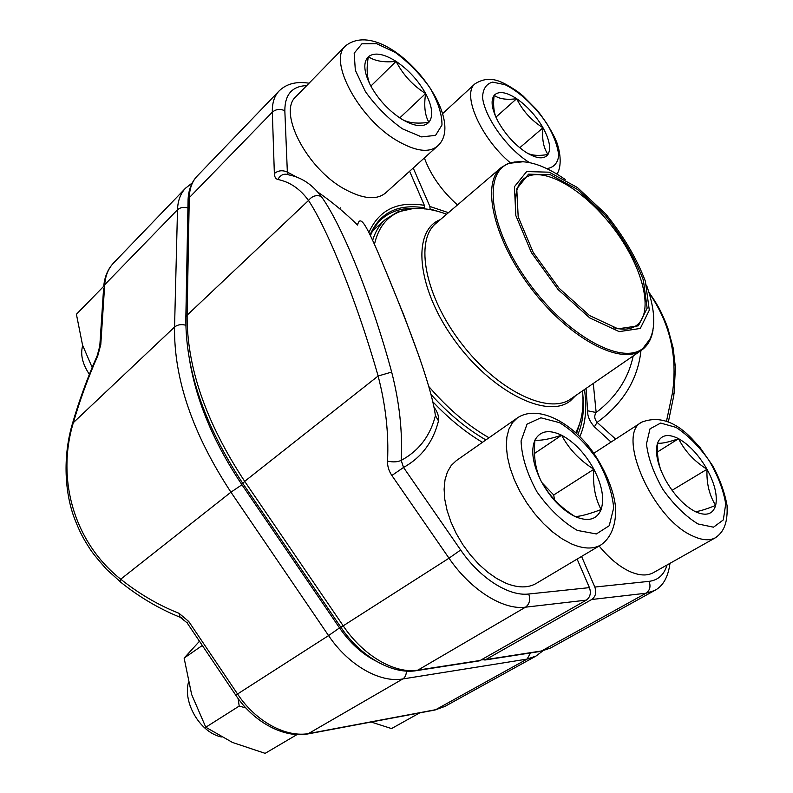 <?xml version="1.0" encoding="UTF-8"?>
<svg xmlns="http://www.w3.org/2000/svg" width="793" height="793" viewBox="0 0 793 793"><rect width="100%" height="100%" fill="white"/><g stroke="black" fill="none" stroke-linecap="round" stroke-linejoin="round"><path stroke-width="1.19" d="M416.038 208.48C402.249 207.687 390.87 211.166 381.879 218.908C377.032 223.21 373.225 228.761 370.46 235.561M477.574 661.154L480.201 660.46L586.285 600.142C590.22 597.248 591.271 593.075 589.437 587.623L577.116 559.085M409.624 171.248L424.344 205.337L424.533 207.845C398.066 203.533 379.916 212.514 370.083 234.778M586.285 600.142L525.511 607.18C503.198 610.293 470.655 589.992 449.007 558.193L391.871 475.483L403.548 467.464C421.539 457.452 433.186 441.939 438.489 420.914C439.134 416.662 437.617 412.033 433.93 407.027M424.285 208.956L424.533 207.845M434.693 411.061L435.436 415.601C431.035 383.852 407.979 324.971 387.955 276.162C367.982 227.829 360.547 212.554 357.574 225.063C344.985 212.653 331.692 201.63 317.686 191.995M391.663 372.066L378.122 376.021C357.356 302.777 327.687 229.177 308.517 200.48C300.131 188.912 289.901 181.914 277.847 179.486C280.534 174.708 284.201 173.181 288.85 174.906C301.528 177.345 312.333 184.531 321.254 196.466C341.545 224.191 371.838 298.297 391.663 372.066C399.484 402.338 402.656 431.779 401.189 460.386C397.531 462.091 392.981 462.329 387.539 461.1C387.371 466.165 388.818 470.953 391.871 475.483M357.266 224.756L357.851 223.705M321.254 196.466C316.328 194.632 312.085 195.97 308.517 200.48L187.118 315.168C186.732 366.99 205.912 422.382 244.68 481.341L343.379 626.073C363.402 655.92 395.092 674.139 417.911 670.115L480.201 660.46M438.489 420.914L435.436 415.601C430.212 435.981 418.793 450.9 401.189 460.386L403.548 467.464L460.654 549.995C479.953 578.295 508.838 596.544 528.733 594.007L589.437 587.623M288.186 174.619L287.353 172.081C282.516 169.96 278.194 170.436 274.358 173.518C274.517 176.968 275.686 178.95 277.847 179.486M576.6 433.543L580.198 421.945M581.566 556.438L594.829 587.058C596.663 592.48 595.612 596.633 591.687 599.508L485.762 659.607L481.182 659.905M593.283 383.455L596.158 412.519L587.663 410.784C587.345 415.938 589.586 421.291 594.373 426.832L611.076 442.058M442.861 212.881L430.064 208.965L429.885 206.467L413.212 168.007M430.064 208.965L429.935 209.58M640.952 350.595C637.889 379.292 623.278 403.221 597.129 422.401L594.373 426.832M666.487 421.281L672.484 392.733C677.708 356.255 669.926 323.038 649.16 293.063M615.636 439.094L597.129 422.401C594.354 419.001 594.026 415.701 596.158 412.519C616.161 397.174 628.502 378.33 633.191 355.958M672.484 392.733L673.842 395.479M640.278 328.461L619.204 331.623L589.744 317.924L558.074 289.534L531.409 252.6L515.846 215.597L514.429 186.722L526.661 171.566L549.232 172.19L577.344 187.485L605.832 214.06C623.457 235.947 636.64 258.32 645.363 281.168L649.298 310.172L640.278 328.461M638.375 325.824L617.975 328.817L589.516 315.545L558.956 288.137L533.233 252.491L518.186 216.776L516.768 188.863L528.544 174.163L550.342 174.708L577.532 189.468L605.118 215.181C622.188 236.383 634.945 258.042 643.371 280.157L647.138 308.199L638.375 325.824M515.688 200.49C515.737 190.558 518.384 183.381 523.598 178.96C541.084 164.409 582.974 188.318 612.513 226.947C642.34 265.348 654.889 312.065 636.511 325.437L636.343 325.556C630.732 329.472 623.12 330.175 613.504 327.678M495.883 117.116C493.623 111.139 493.058 103.873 494.178 95.299C499.025 98.956 506.519 100.087 516.669 98.699C522.666 110.851 531.449 120.536 543.017 127.772C541.807 138.924 543.463 147.825 547.983 154.476C544.048 159.591 536.683 158.858 525.888 152.256C514.885 144.812 505.726 134.78 498.42 122.132C491.799 109.622 490.391 100.681 494.178 95.299C498.658 90.769 506.152 91.899 516.669 98.699C527.226 106.084 536.009 115.778 543.017 127.772C549.549 139.756 551.194 148.648 547.983 154.476C538.05 156.171 530.755 155.468 526.076 152.375M457.472 204.961C441.721 190.776 430.678 175.104 424.364 157.946M543.017 127.772L519.752 147.746M516.669 98.699L495.903 117.156M601.104 509.562C596.802 519.683 588.119 522.012 575.064 516.56C561.692 509.82 550.372 498.004 541.113 481.103C532.718 464.093 530.656 450.424 534.948 440.095C540.073 430.847 548.964 429.221 561.632 435.228C574.35 442.107 585.105 453.447 593.888 469.268C602.125 485.266 604.524 498.708 601.104 509.562C589.001 514.102 580.327 516.431 575.064 516.56C560.175 507.183 548.855 495.367 541.113 481.103C535.404 469.525 533.352 455.856 534.948 440.095C540.509 440.829 549.4 439.203 561.632 435.228C568.859 448.927 579.614 460.267 593.888 469.268C592.629 484.672 595.037 498.103 601.104 509.562M600.975 544.89L536.237 583.42C528.158 588.089 518.107 588.049 506.093 583.291L496.894 578.622L487.665 572.179L478.694 564.16L470.279 554.813L462.686 544.434L456.163 533.352L450.92 521.933L447.103 510.533L444.814 499.521L444.11 489.231L444.992 479.953L447.391 471.974L451.207 465.481L456.312 460.634L517.294 417.97C534.978 405.828 564.378 418.109 585.958 443.228C597.04 455.321 612.959 483.195 615.437 506.34C616.607 523.439 611.641 537.416 600.975 544.89C593.204 549.38 583.301 549.024 571.257 543.81L561.999 538.784L552.622 531.954L543.453 523.529L534.769 513.775L526.859 503L519.98 491.551L514.35 479.805L510.127 468.128L507.441 456.897L506.35 446.459L506.866 437.112L508.918 429.122L512.447 422.689L517.294 417.97M188.397 682.545C183.034 702.796 199.767 731.523 220.107 736.657L221.316 736.975M542.095 482.838L553.732 494.971L554.476 499.778M543.076 484.483L548.627 492.76M593.888 469.268L553.732 494.971M561.632 435.228L534.492 453.467M661.144 470.923C658.071 462.527 656.852 453.269 657.516 443.148C661.283 443.773 668.311 442.286 678.6 438.698C684.686 450.989 694.162 461.189 707.019 469.278C706.394 483.125 709.269 495.179 715.653 505.428C712.867 514.449 706.048 516.501 695.174 511.584C683.972 505.537 674.06 494.961 665.436 479.864C657.476 464.658 654.84 452.416 657.516 443.148C660.936 434.812 667.964 433.335 678.6 438.698C689.335 444.853 698.811 455.053 707.019 469.278C714.79 483.671 717.665 495.724 715.653 505.428C705.492 509.473 698.673 511.525 695.174 511.584M715.484 537.723C709.586 540.945 701.944 540.34 692.557 535.909C652.252 518.582 615.784 434.078 641.735 422.154C658.527 415.74 675.299 421.301 692.051 438.826L699.981 447.5L712.887 466.036C720.024 479.478 724.743 492.631 727.052 505.518C727.905 523.122 723.712 531.974 715.484 537.723L653.402 572.665C647.227 576.045 639.426 575.688 630.009 571.604C619.422 566.747 609.123 558.203 599.121 545.99M707.019 469.278L672.058 490.312M678.6 438.698L657.456 451.96M370.589 85.624C366.941 78.656 366.197 69.011 368.358 56.709C374.93 61.12 384.169 62.667 396.064 61.368C403.072 74.859 412.935 85.575 425.633 93.534C423.789 105.647 424.87 115.243 428.884 122.31C423.432 127.663 414.333 126.583 401.585 119.079C388.649 110.643 378.32 99.492 370.589 85.624C363.729 71.925 362.986 62.29 368.358 56.709C374.484 52.08 383.713 53.637 396.064 61.368C408.395 69.705 418.248 80.43 425.633 93.534C432.433 106.599 433.523 116.184 428.884 122.31C417.078 124.015 407.979 122.935 401.585 119.079M437.369 146.199L385.547 192.996C376.625 200.312 363.055 199.063 344.836 189.24C306.941 168.978 277.461 112.031 295.948 96.617L345.5 45.905C385.874 13.897 470.507 117.998 437.369 146.199C428.854 153.138 415.423 151.294 397.085 140.678C358.902 118.742 327.747 60.417 345.5 45.905M82.7 345.56C80.192 354.352 82.422 363.947 89.371 374.326M425.633 93.534L399.771 117.909M396.064 61.368L370.846 86.1M419.646 712.907L391.524 728.579L371.174 722.026M245.86 707.921L239.199 706.077L205.793 727.24L191.638 694.48L184.125 658.091L199.479 641.24M239.199 706.077L238.118 698.524M202.314 645.462L184.125 658.091M297.038 734.566L265.149 753.35L232.508 742.466L205.793 727.24M92.157 367.446L82.541 345.054L76.406 314.256L103.705 286.323M72.5 423.492L73.352 422.649C56.194 478.992 73.918 542.164 120.714 579.197L230.941 492.185C192.62 433.761 173.816 378.707 174.559 327.033L177.503 209.788C177.81 200.688 180.497 193.482 185.562 188.159L113.607 262.949C108.334 268.48 105.36 275.736 104.696 284.737L177.503 209.788C180.249 207.379 183.728 206.785 187.921 207.984M187.039 622.763L188.754 621.494L179.049 613.316L180.14 617.251L187.039 622.763L235.749 695.154L328.56 635.59L230.941 492.185L241.954 484.761L339.523 627.897C349.921 642.875 362.014 653.908 375.803 660.985M182.331 618.173L180.16 617.271C159.106 608.786 139.191 597.02 120.377 581.933L120.714 579.197C139.152 593.878 158.6 605.247 179.049 613.316M121.646 582.944L106.579 569.384C97.678 559.293 92.117 552.434 89.896 548.815C83.315 538.457 80.014 532.896 73.858 516.798C64.045 489.41 63.331 453.616 72.639 423.006C79.26 400.207 87.458 377.726 97.252 355.561L97.747 355.829L100.78 344.608L99.799 346.055L103.615 288.206M99.769 346.135L99.631 347.81M97.271 355.522L99.799 346.055M528.733 594.007C530.586 599.766 529.506 604.157 525.511 607.18L417.911 670.115L415.165 670.819M306.713 85.604C292.102 86.169 284.816 94.565 284.836 110.772L287.353 172.081L297.018 177.255M368.933 232.408C378.995 209.907 397.471 200.877 424.344 205.337M432.79 401.754C448.848 418.664 465.402 432.195 482.451 442.345M460.654 549.995L449.007 558.193L340.891 627.293M387.539 461.1C388.848 433.523 385.705 405.164 378.122 376.021L244.68 481.341L242.866 483.502M274.358 173.518L272.326 112.17L189.269 197.675L187.118 315.168L185.859 316.972L185.81 319.757M284.836 110.772C280.177 108.611 276.014 109.077 272.326 112.17C272.098 103.001 274.348 95.943 279.067 90.987L197.17 176.096C192.144 181.379 189.507 188.565 189.269 197.675L188.08 199.519L188.03 202.374M594.829 587.058L649.11 581.348C650.914 586.503 649.893 590.458 646.047 593.214L591.687 599.508M485.762 659.607L541.837 650.914L550.699 647.94L540.885 651.331L646.047 593.214L654.503 590.567L550.699 647.94M649.11 581.348C658.2 580.169 664.167 574.717 667.022 565.003M587.663 410.784L586.037 388.451M429.885 206.467L448.441 212.683M584.451 389.541C587.137 408.088 585.591 423.779 579.802 436.626M539.24 651.588L484.801 660.034M577.8 434.663C582.657 423.621 584.342 410.358 582.835 394.874M397.144 212.316L403.201 210.452M485.901 439.937C466.918 429.013 448.63 413.867 431.015 394.508M372.66 240.299C375.367 231.536 379.639 224.568 385.467 219.413L372.71 230.713M575.659 395.608L570.504 400.733C547.695 419.666 491.234 391.95 453.893 339.364C416.206 286.997 411.954 230.327 440.323 219.631M575.668 432.7C581.824 421.569 584.104 407.632 582.528 390.87M446.657 214.209C428.726 207.588 413.143 206.715 399.91 211.582C386.756 216.737 378.271 227.65 374.465 244.313M428.844 386.578C447.926 408.692 467.989 425.752 489.013 437.756M436.031 223.309C414.551 240.477 424.741 295.997 461.417 343.428C497.845 391.058 548.885 415.155 571 398.81L641.557 350.189C620.909 365.613 569.82 338.998 531.796 289.306C493.533 239.803 480.935 183.589 501.136 167.591L436.031 223.309M650.706 338.076L641.557 350.189C647.712 345.827 651.539 339.097 653.026 329.987M507.966 163.546L515.192 161.871M565.221 179.466C542.699 163.973 524.024 158.62 509.195 163.398C482.501 172.339 489.35 228.344 528.158 281.941C566.658 335.726 622.218 365.88 643.014 348.315C656.019 336.45 657.199 315.416 646.543 285.202M546.764 168.602C553.762 167.591 557.747 163.219 558.718 155.497C557.747 146.299 553.92 135.871 547.249 124.214C535.652 106.817 519.673 91.78 505.091 84.702L492.641 82.115C486.198 83.86 482.838 89.004 482.56 97.559C484.85 117.067 505.736 146.784 527.444 161.296L529.516 162.585M510.286 162.783C480.627 137.962 461.516 93.911 475.047 83.78L442.663 113.577M577.363 530.428L596.356 533.957L609.222 525.729L613.693 507.897C612.216 492.384 606.695 476.167 597.129 459.266C585.819 443.396 573.299 431.204 559.561 422.669L540.876 417.802L527.048 424.136L521.07 440.948C521.685 456.669 527.018 473.679 537.059 491.987C549.291 509.195 562.723 522.012 577.363 530.428M697.989 523.945L713.512 527.186L723.315 519.911L725.714 503.981C723.454 490.064 717.863 475.493 708.952 460.287C698.683 445.993 687.709 435.03 676.023 427.377L660.638 423.065L650.022 428.825L646.473 443.941C648.129 458.017 653.63 473.223 662.978 489.568C673.991 504.933 685.658 516.392 697.989 523.945M402.517 128.862L421.529 136.902L435.535 135.395L441.969 125.007C442.068 114.321 438.083 101.95 430.004 87.884C420.012 73.967 408.415 62.141 395.211 52.407L376.606 43.655L361.895 43.803L354.184 53.19L355.333 70.25L365.404 91.582C376.11 106.53 388.481 118.95 402.517 128.862M188.754 621.494L237.583 694.053C256.02 721.937 286.669 738.174 309.746 733.376L435.704 709.695L527.077 659.092L402.794 678.957C379.906 683.1 348.365 665.168 328.56 635.59L339.523 627.897M307.823 733.941L402.794 678.957C405.144 677.41 406.343 674.793 406.393 671.086M433.84 710.231L444.873 706.424L535.989 656.069L527.077 659.092L530.557 652.936M97.747 355.829C88.043 377.795 79.915 400.069 73.352 422.649L174.559 327.033C177.543 324.644 181.31 324.05 185.84 325.239M113.607 262.949C107.868 268.986 104.577 276.737 103.754 286.204L104.696 284.737L100.78 344.608M189.864 361.727C196.833 402.299 214.189 443.317 241.954 484.761M235.66 695.015L235.749 695.154C253.988 722.72 284.816 738.868 308.983 733.723L434.951 710.022L444.873 706.424M479.24 660.896L416.94 670.561C392.713 675.021 360.805 656.931 341.03 627.491L242.628 483.145C204.128 424.612 185.205 369.211 185.859 316.972L188.08 199.519C188.526 189.824 191.559 182.013 197.17 176.096M339.612 208.698L340.544 207.845M419.854 358.585L404.024 315.673L384.139 266.944M309.042 83.225C296.413 81.183 286.422 83.771 279.067 90.987M648.912 292.26C656.089 302.529 661.174 310.37 667.805 328.024L673.158 347.978L675.408 367.684L674.03 394.101M673.822 395.499L668.33 422.025M669.986 563.327C668.132 577.195 662.978 586.275 654.503 590.567M523.608 161.693L508.115 163.447L501.136 167.591M412.499 208.688L397.6 211.979L385.467 219.413M575.847 432.859L579.088 425.306M475.047 83.78C490.609 74.155 502.544 81.838 516.986 91.126L522.924 95.824L537.406 110.455C546.427 122.241 552.88 132.847 556.755 142.254C561.91 157.034 560.601 169.048 556.924 174.083M641.735 422.154L593.838 453.259M535.989 656.069L542.769 650.954M192.233 182.965L185.562 188.159"/></g></svg>
